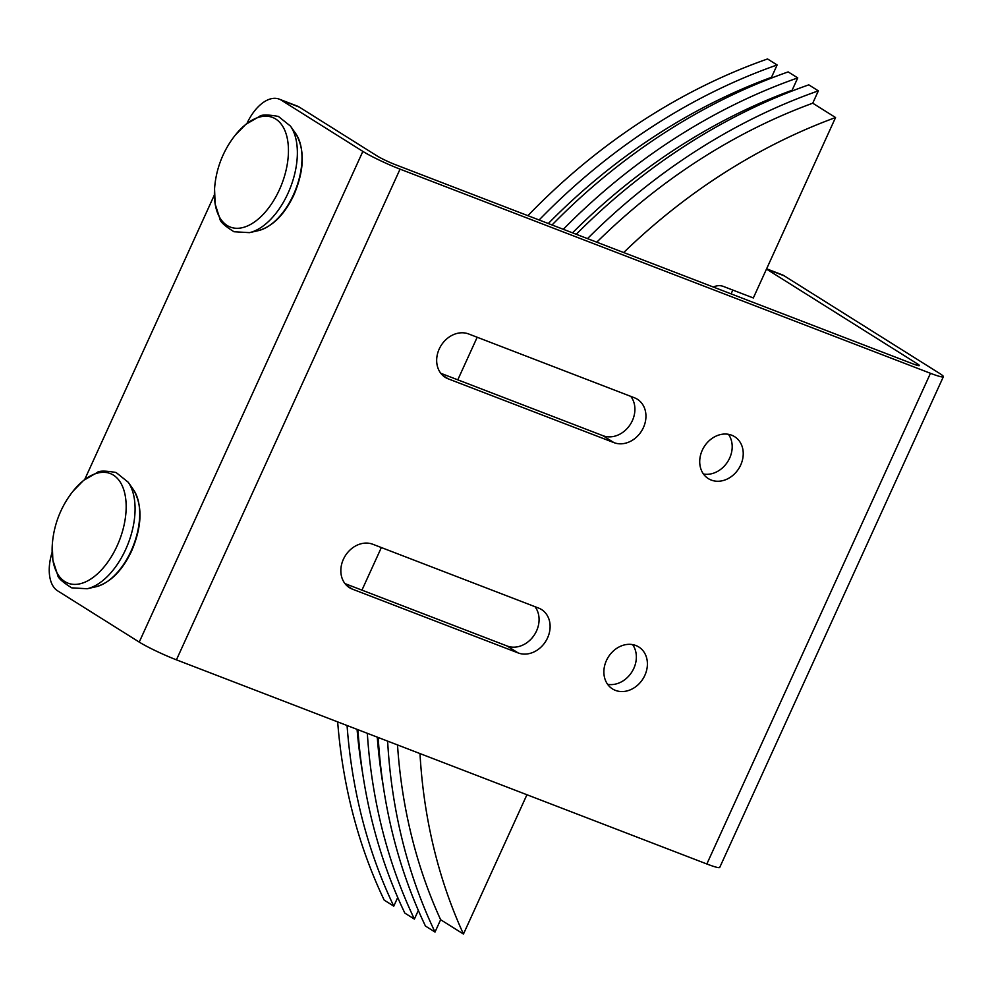 <?xml version="1.0" encoding="UTF-8"?>
<svg xmlns="http://www.w3.org/2000/svg" width="993" height="993" viewBox="0 0 993 993"><rect width="100%" height="100%" fill="white"/><g stroke="black" fill="none" stroke-linecap="round" stroke-linejoin="round"><path stroke-width="1.49" d="M703.478 474.046A24.751 20.468 122.1 0 0 729.644 458.108A24.751 20.468 122.1 0 0 728.428 434.301M702.262 450.251A24.751 20.468 -57.9 0 1 734.634 436.684A24.751 20.468 -57.9 0 1 740.691 465.034A24.751 20.468 -57.9 0 1 708.307 478.601A24.751 20.468 -57.9 0 1 702.262 450.251M607.642 684.338A24.751 20.468 122.1 0 0 633.807 668.401A24.751 20.468 122.1 0 0 632.591 644.606M606.425 660.544A24.751 20.468 -57.9 0 1 638.797 646.977A24.751 20.468 -57.9 0 1 644.854 675.339A24.751 20.468 -57.9 0 1 612.47 688.906A24.751 20.468 -57.9 0 1 606.425 660.544M448.215 378.842A24.751 20.468 -57.9 0 1 445.274 377.365A24.751 20.468 -57.9 0 1 440.098 347.227A24.751 20.468 -57.9 0 1 468.659 333.971L634.415 397.771A24.751 20.468 -57.9 0 1 637.345 399.236A24.751 20.468 -57.9 0 1 642.521 429.373A24.751 20.468 -57.9 0 1 613.959 442.63L448.215 378.842L442.667 375.354M440.805 373.294L602.925 435.691A24.751 20.468 122.1 0 0 629.562 425.525A24.751 20.468 122.1 0 0 630.778 396.368M352.378 589.134A24.751 20.468 -57.9 0 1 349.437 587.657A24.751 20.468 -57.9 0 1 344.261 557.532A24.751 20.468 -57.9 0 1 372.822 544.263L538.566 608.064A24.751 20.468 -57.9 0 1 541.508 609.528A24.751 20.468 -57.9 0 1 546.684 639.666A24.751 20.468 -57.9 0 1 518.123 652.922L352.378 589.134L346.83 585.647M344.968 583.599L507.088 645.996A24.751 20.468 122.1 0 0 533.725 635.83A24.751 20.468 122.1 0 0 534.942 606.661M766.621 268.818L782.087 274.763A38.677 21.461 111.1 0 1 784.16 275.806L939.378 373.281A29.703 2.669 -155.5 0 1 943.35 376.732A29.703 2.669 -155.5 0 1 930.466 373.294L400.055 169.145A29.703 2.669 -155.5 0 1 362.855 151.395L281.267 100.156A38.677 21.461 -68.9 0 0 279.182 99.114L297.205 106.052A38.677 21.461 111.1 0 1 299.29 107.095L376.893 155.827A14.845 1.341 24.5 0 0 395.499 164.714L912.927 363.86A14.845 1.341 24.5 0 0 919.369 365.573A14.845 1.341 24.5 0 0 917.395 363.86L766.497 269.091M732.859 290.093A38.677 21.461 -68.9 0 0 731.767 292.364L731.084 293.866M52.145 552.232A38.677 21.461 -68.9 0 0 57.644 590.847L139.231 642.086A29.703 2.669 24.5 0 0 176.431 659.836L400.055 169.145M279.182 99.114A38.677 21.461 -68.9 0 0 246.996 123.393M943.35 376.732L719.726 867.423A29.703 2.669 24.5 0 1 706.842 863.984L176.431 659.836M84.715 479.495L214.401 194.913M587.508 238.605A580.111 479.805 -57.9 0 1 818.356 90.859L812.733 103.198L835.56 117.534L753.327 297.962L723.301 286.406A15.466 12.797 122.1 0 0 713.346 287.039M835.56 117.534A569.274 470.843 122.1 0 0 623.691 252.532M419.989 753.575A569.274 470.843 122.1 0 0 463.458 934.041L440.631 919.717L435.008 932.042A580.111 479.805 -57.9 0 1 387.63 741.126M526.935 794.735L463.458 934.041M378.196 737.489A580.111 479.805 122.1 0 0 425.438 926.035L435.008 932.042M418.338 910.42L414.391 919.096A580.111 479.805 -57.9 0 1 367.323 733.306M357.914 729.681A580.111 479.805 122.1 0 0 404.821 913.088L414.391 919.096M397.721 897.473L393.774 906.15A580.111 479.805 -57.9 0 1 347.066 725.511M337.67 721.899A580.111 479.805 122.1 0 0 384.204 900.142L393.774 906.15M812.733 103.198A569.274 470.843 122.1 0 0 596.781 242.18M397.51 744.924A569.274 470.843 122.1 0 0 440.631 919.717M527.904 215.667A580.111 479.805 122.1 0 1 767.552 58.959L777.122 64.967L771.499 77.305L772.244 77.764M552.058 224.964A580.111 479.805 122.1 0 1 788.169 71.906L797.739 77.913L792.116 90.251L792.861 90.711M576.263 234.286A580.111 479.805 122.1 0 1 808.786 84.852L818.356 90.859M792.116 90.251A569.274 470.843 122.1 0 0 572.527 232.846M377.266 737.129A569.274 470.843 122.1 0 0 383.261 786.158M563.292 229.296A580.111 479.805 -57.9 0 1 797.739 77.913M771.499 77.305A569.274 470.843 122.1 0 0 548.31 223.524M357.07 729.359A569.274 470.843 122.1 0 0 362.644 773.212M539.112 219.987A580.111 479.805 -57.9 0 1 777.122 64.967M361.949 590.127L381.349 547.553M457.785 379.835L477.186 337.26M214.562 188.893L215.133 204.024L219.912 218.82C220.024 221.638 224.716 225.945 234 231.741L249.466 232.647A60.896 33.787 -68.9 0 0 287.97 193.35A60.896 33.787 -68.9 0 0 290.477 126.111L278.388 116.429C267.613 114.493 261.233 114.543 259.272 116.566L245.805 124.348L235.242 135.185A96.681 96.681 0 0 0 214.562 188.893L214.562 188.893A58.748 32.595 -68.9 0 0 236.855 228.303A58.748 32.595 -68.9 0 0 279.381 189.8A58.748 32.595 -68.9 0 0 280.796 123.604A58.748 32.595 -68.9 0 0 235.242 135.185M52.281 544.996L52.852 560.114L57.631 574.922C57.743 577.74 62.435 582.047 71.719 587.844L87.185 588.75A60.896 33.787 -68.9 0 0 125.677 549.452A60.896 33.787 -68.9 0 0 128.184 482.213L116.094 472.519C105.32 470.595 98.952 470.645 96.991 472.656L83.524 480.438L72.961 491.287A96.681 96.681 0 0 0 52.281 544.996L52.281 544.996A58.748 32.595 -68.9 0 0 74.562 584.405A58.748 32.595 -68.9 0 0 117.1 545.902A58.748 32.595 -68.9 0 0 118.515 479.706A58.748 32.595 -68.9 0 0 72.961 491.287M613.959 442.63L602.925 435.691M518.123 652.922L507.088 645.996M258.354 230.637A55.484 30.783 -68.9 0 0 293.431 194.827A55.484 30.783 -68.9 0 0 295.715 133.571C305 149.583 304.404 170.014 293.928 194.876C284.569 214.575 272.715 226.491 258.354 230.637L249.466 232.647M96.073 586.739A55.484 30.783 -68.9 0 0 131.138 550.929A55.484 30.783 -68.9 0 0 133.434 489.673C142.719 505.685 142.123 526.116 131.635 550.978C122.288 570.677 110.422 582.593 96.073 586.739L87.185 588.75M916.775 365.213L917.395 363.86M299.29 107.095L281.267 100.156M784.16 275.806L766.522 269.016M706.842 863.984L930.466 373.294M139.231 642.086L362.855 151.395M133.434 489.673L128.184 482.213M295.715 133.571L290.477 126.111"/></g></svg>
